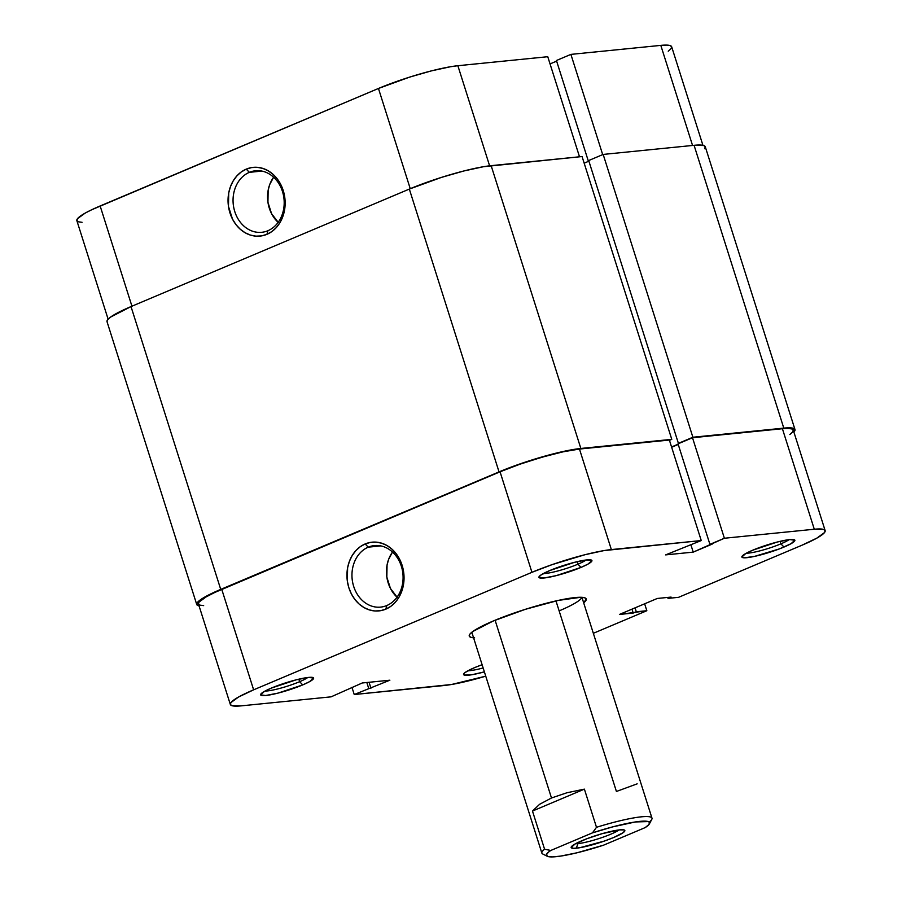 <?xml version="1.0" encoding="UTF-8"?>
<svg xmlns="http://www.w3.org/2000/svg" width="902" height="902" viewBox="0 0 902 902"><rect width="100%" height="100%" fill="white"/><g stroke="black" fill="none" stroke-linecap="round" stroke-linejoin="round"><path stroke-width="1.35" d="M267.883 230.72A30.927 25.515 -95.7 0 0 282.461 191.461A30.927 25.515 -95.7 0 0 249.369 172.338L246.257 169.136A34.535 28.492 84.3 0 1 283.217 190.491A34.535 28.492 84.3 0 1 266.936 234.328L267.883 230.72A30.927 25.515 84.3 0 1 261.704 232.299A30.927 25.515 84.3 0 1 233.821 207.888A30.927 25.515 84.3 0 1 249.369 172.338A30.927 25.515 84.3 0 1 255.537 170.76A30.927 25.515 84.3 0 1 283.431 195.182A30.927 25.515 84.3 0 1 267.883 230.72L266.936 234.328L271.93 231.51L276.339 227.552L279.981 222.591L282.732 216.841L284.48 210.493L285.145 203.829L284.728 197.064L280.691 184.346L277.23 178.878L272.99 174.278L268.108 170.737L262.786 168.392L257.228 167.321L251.647 167.569L246.257 169.136L241.262 171.955L236.854 175.924L233.212 180.874L230.461 186.635L228.713 192.972L228.465 206.4L232.502 219.118L235.952 224.598L240.203 229.187L245.085 232.727L250.406 235.084L255.965 236.155L261.546 235.896L266.936 234.328A34.535 28.492 84.3 0 1 229.976 212.973A34.535 28.492 84.3 0 1 246.257 169.136L249.369 172.338L261.907 171.087L249.369 172.338A30.927 25.515 -95.7 0 0 234.779 211.598A30.927 25.515 -95.7 0 0 267.883 230.72M108.116 319.173L76.85 220.629A59.566 8.31 162.4 0 1 100.145 205.972L131.94 306.195L100.145 205.972L378.457 88.464A59.566 8.31 162.4 0 1 457.866 65.722L547.762 56.713L579.512 156.79L547.762 56.713L457.866 65.722L489.617 165.821L457.866 65.722L450.448 66.748L431.517 70.852L409.609 77.121L378.457 88.464L91.835 209.692L85.115 213.131L77.482 218.701L76.839 220.595L78.395 221.813L82.059 222.287M668.235 51.211L671.032 48.685L671.663 46.78L670.118 45.574L666.454 45.1L660.805 45.382L570.898 54.391L556.433 60.502L588.318 161.018L556.433 60.502L570.898 54.391L602.694 154.625L570.898 54.391L660.805 45.382L692.556 145.47L660.805 45.382A59.566 8.31 162.4 0 1 671.663 46.757L702.929 145.312M556.635 61.133L550.051 63.918L556.635 61.133M378.457 88.464L410.252 188.698L378.457 88.464M278.447 222.659L271.547 213.639L267.939 202.251L268.153 190.232L269.721 184.549L273.61 177.232A30.927 25.515 -95.7 0 0 278.132 222.377M220.731 589.401L131.016 306.59L409.328 189.082L499.043 471.904L220.731 589.401L131.016 306.59A61.37 8.569 162.4 0 0 107.022 321.687L107.665 319.703L110.54 317.109L131.016 306.59L409.328 189.082L499.043 471.904A61.37 8.569 -17.6 0 1 580.854 448.463L491.139 165.652A61.37 8.569 162.4 0 0 409.328 189.082L441.428 177.401L464 170.94L483.506 166.712L582.061 156.542L671.776 439.353L580.854 448.463L491.139 165.652L582.061 156.542L671.776 439.353L669.453 440.334L671.776 439.353L573.221 449.523L553.715 453.751L519.778 463.989L499.043 471.904L220.731 589.401A61.37 8.569 -17.6 0 0 196.737 604.509A61.37 8.569 -17.6 0 0 199.071 605.918L196.726 604.475L197.38 602.513L200.255 599.92L220.731 589.401M671.562 446.964L678.135 444.179L671.562 446.964M588.893 161.165L584.158 163.172L588.893 161.165M679.42 443.243L678.405 443.356L588.69 160.533L678.405 443.356L692.883 437.245L603.167 154.422L588.69 160.533L603.167 154.422L694.078 145.312L783.793 428.123L692.883 437.245L603.167 154.422L694.078 145.312L783.793 428.123A61.37 8.569 -17.6 0 1 794.978 429.544A61.37 8.569 -17.6 0 1 793.884 432.058L794.989 429.577L793.399 428.326L783.793 428.123L692.883 437.245L679.42 443.243M794.978 429.544L705.263 146.733A61.37 8.569 162.4 0 0 694.078 145.312L703.684 145.515L705.274 146.755L704.62 148.717M473.561 637.77A61.37 8.569 -17.6 0 1 469.468 634.771A61.37 8.569 -17.6 0 1 493.247 621.004L472.772 631.513L469.897 634.117L469.232 636.079L470.833 637.319L474.61 637.815M543.387 573.537A24.185 3.371 162.4 0 0 577.945 564.19L581.057 567.392A27.793 3.879 -17.6 0 1 552.272 576.57A27.793 3.879 -17.6 0 1 539.035 576.761A27.793 3.879 -17.6 0 1 549.803 570.526L540.535 575.284L538.934 577.359L543.996 578.013L556.297 575.611L581.057 567.392L588.07 564.054L591.926 560.57L586.864 559.917L574.563 562.307L549.803 570.526A27.793 3.879 -17.6 0 1 591.498 560.119A27.793 3.879 -17.6 0 1 581.057 567.392L577.945 564.19A24.185 3.371 -17.6 0 1 543.387 573.537M746.326 553.208A24.185 3.371 162.4 0 0 780.884 543.85L783.996 547.052A27.793 3.879 -17.6 0 1 755.211 556.241A27.793 3.879 -17.6 0 1 741.974 556.421A27.793 3.879 -17.6 0 1 752.742 550.186L745.728 553.535L741.872 557.019L744.308 557.808L754.546 556.387L779.52 548.856L791.009 543.714L794.865 540.23L789.802 539.576L777.501 541.967L752.742 550.186A27.793 3.879 -17.6 0 1 794.437 539.779A27.793 3.879 -17.6 0 1 783.996 547.052L780.884 543.85A24.185 3.371 -17.6 0 1 746.326 553.208M265.075 691.045A24.185 3.371 162.4 0 0 299.633 681.698L302.745 684.9A27.793 3.879 -17.6 0 1 273.96 694.078A27.793 3.879 -17.6 0 1 260.723 694.269A27.793 3.879 -17.6 0 1 271.491 688.034L264.478 691.372L260.622 694.856L265.684 695.51L277.985 693.119L302.745 684.9L309.758 681.562L313.614 678.078L308.552 677.413L296.251 679.815L271.491 688.034A27.793 3.879 -17.6 0 1 313.186 677.627A27.793 3.879 -17.6 0 1 302.745 684.9L299.633 681.698A24.185 3.371 -17.6 0 1 265.075 691.045M468.014 670.705A24.185 3.371 162.4 0 0 483.134 667.954A24.185 3.371 -17.6 0 1 468.014 670.705M484.374 671.866A27.793 3.879 -17.6 0 1 463.662 673.929A27.793 3.879 -17.6 0 1 474.429 667.694L465.161 672.452L463.853 673.636L464.282 675.091L472.084 674.696L484.374 671.866M368.264 547.164A30.927 25.515 -95.7 0 0 353.685 586.413A30.927 25.515 -95.7 0 0 386.778 605.535L385.83 609.143A34.535 28.492 84.3 0 1 348.871 587.788A34.535 28.492 84.3 0 1 365.152 543.951L368.264 547.164L380.802 545.902L368.264 547.164A30.927 25.515 84.3 0 1 374.443 545.575A30.927 25.515 84.3 0 1 402.326 569.996A30.927 25.515 84.3 0 1 386.778 605.535A30.927 25.515 84.3 0 1 380.61 607.114A30.927 25.515 84.3 0 1 352.716 582.703A30.927 25.515 84.3 0 1 368.264 547.164L365.152 543.951L360.157 546.77L355.749 550.739L352.107 555.688L349.356 561.45L347.608 567.786L347.36 581.215L348.871 587.788L351.397 593.933L354.858 599.413L359.097 604.002L363.98 607.542L369.301 609.899L374.86 610.97L380.441 610.71L385.83 609.143L390.825 606.324L395.234 602.367L398.887 597.406L401.627 591.656L403.374 585.308L404.051 578.644L402.112 565.306L396.136 553.693L391.885 549.092L387.003 545.552L381.693 543.207L376.134 542.136L370.542 542.384L365.152 543.951A34.535 28.492 84.3 0 1 402.112 565.306A34.535 28.492 84.3 0 1 385.83 609.143L386.778 605.535A30.927 25.515 -95.7 0 0 401.367 566.287A30.927 25.515 -95.7 0 0 368.264 547.164M298.833 679.183L299.633 681.698L298.833 679.183M780.083 541.335L780.884 543.85L780.083 541.335M577.145 561.675L577.945 564.19L577.145 561.675M397.342 597.474L390.442 588.454L386.834 577.066L387.059 565.047L388.615 559.364L392.505 552.047A30.927 25.515 -95.7 0 0 397.038 597.192M555.97 600.912L616.416 791.471L637.162 783.849M230.337 704.473L198.451 603.957A59.566 8.31 162.4 0 1 221.745 589.299L253.631 689.827L221.745 589.299L500.058 471.802L531.943 572.319L253.631 689.827A59.566 8.31 -17.6 0 0 230.337 704.473A59.566 8.31 -17.6 0 0 241.195 705.86L331.102 696.84L362.266 682.972L389.867 680.198L354.238 694.529L444.134 685.52A59.566 8.31 -17.6 0 0 485.738 676.162L451.552 684.494L354.238 694.529L389.867 680.198L362.266 682.972L331.102 696.84L241.195 705.86L231.882 705.668L230.337 704.451L230.968 702.545L238.613 696.987L253.631 689.827L531.943 572.319L552.069 564.641L585.003 554.707L603.934 550.603L701.249 540.557L665.62 554.888L693.221 552.125L724.385 538.246L692.499 437.729L782.406 428.721L814.292 529.237L724.385 538.246L814.292 529.237L823.605 529.429L825.161 530.635L824.518 532.541L816.885 538.099L801.855 545.27L678.563 597.327L668.01 598.376L671.077 597.09L657.276 598.466L619.426 614.454L646.835 610.722L593.336 633.305L646.835 610.722L636.282 611.77L633.215 613.067L631.975 609.154L633.215 613.067L619.426 614.454L657.276 598.466L671.077 597.09L668.01 598.376L667.706 597.428L668.01 598.376L678.563 597.327L801.855 545.27A59.566 8.31 -17.6 0 0 825.15 530.613L793.264 430.096A59.566 8.31 162.4 0 0 782.406 428.721L692.499 437.729L678.033 443.84L709.919 544.357L712.152 544.131L693.221 552.125L690.943 544.921L693.221 552.125L665.62 554.888L701.249 540.557L611.353 549.577L579.467 449.049L563.152 451.812L542.339 457.1L520.183 464.124L500.058 471.802L213.436 593.02L206.716 596.47L199.083 602.029L198.44 603.934L199.996 605.141L203.66 605.614M644.637 603.799L646.835 610.722L644.637 603.799M581.745 597.316A57.762 8.062 -17.6 0 1 559.139 610.879A57.762 8.062 162.4 0 0 581.745 597.316M789.836 434.538L792.632 432.024L793.264 430.119L791.719 428.912L788.055 428.439L782.406 428.721L814.292 529.237A59.566 8.31 -17.6 0 1 825.15 530.613M678.236 444.472L671.652 447.245L678.236 444.472M669.363 440.041L579.467 449.049L669.363 440.041L701.249 540.557L669.363 440.041M482.108 664.718L474.429 667.694A27.793 3.879 -17.6 0 1 482.108 664.718M583.673 602.84L586.255 599.018L584.654 597.767L580.877 597.282L558.248 600.416L525.347 609.324L493.247 621.004A61.37 8.569 -17.6 0 1 585.297 598.026A61.37 8.569 -17.6 0 1 583.673 602.84M354.238 694.529L351.949 687.324L354.238 694.529M678.033 443.84L692.499 437.729L724.385 538.246L709.919 544.357L678.033 443.84M635.042 607.858L636.282 611.77L635.042 607.858M370.936 688.192L369.065 682.284L370.936 688.192M368.704 688.418L366.832 682.51L368.704 688.418M586.074 559.995A24.185 3.371 -17.6 0 1 577.945 564.19A24.185 3.371 162.4 0 0 586.074 559.995M789.013 539.667A24.185 3.371 -17.6 0 1 780.884 543.85A24.185 3.371 162.4 0 0 789.013 539.667M307.762 677.503A24.185 3.371 -17.6 0 1 299.633 681.698A24.185 3.371 162.4 0 0 307.762 677.503M611.353 549.577L579.467 449.049A59.566 8.31 162.4 0 0 500.058 471.802L531.943 572.319A59.566 8.31 -17.6 0 1 611.353 549.577M575.566 843.72A24.546 3.428 162.4 0 0 577.99 843.607L576.288 848.196A28.154 3.935 -17.6 0 1 571.259 846.933A28.154 3.935 -17.6 0 1 590.923 837.248A28.154 3.935 -17.6 0 1 619.708 829.863L602.164 833.662L586.717 838.792L575.07 844.001L571.158 847.53L573.627 848.331L579.794 847.711L604.317 841.07L613.834 837.439L623.226 832.614L624.849 830.528L624.116 829.953L619.708 829.863A28.154 3.935 -17.6 0 1 624.409 830.066A28.154 3.935 -17.6 0 1 608.658 839.503A28.154 3.935 -17.6 0 1 576.288 848.196L577.99 843.607A24.546 3.428 -17.6 0 1 575.566 843.72M577.686 842.637L577.99 843.607L577.686 842.637M471.814 632.257L541.865 853.089A57.762 8.062 -17.6 0 1 544.582 849.222L532.473 811.056L539.621 804.28L551.483 797.988L495.097 620.226L551.483 797.988L566.896 792.768L584.395 789.137L596.493 827.303A57.762 8.062 -17.6 0 1 651.977 818.159A57.762 8.062 -17.6 0 1 649.26 822.015M649.429 823.83L651.774 819.411A57.762 8.062 162.4 0 0 596.493 827.303L592.445 832.873L612.548 826.908L635.414 821.947L648.222 821.575L649.384 822.241L649.034 824.417L645.212 827.585L603.562 845.174L577.1 852.762L560.593 856.099L552.633 856.9L547.773 856.472L546.353 854.859L548.45 852.164L550.795 850.462L592.445 832.873A54.154 7.554 -17.6 0 1 649.429 823.83A54.154 7.554 -17.6 0 1 645.212 827.585L603.562 845.174A54.154 7.554 -17.6 0 1 547.221 856.257A54.154 7.554 -17.6 0 1 550.795 850.462L544.582 849.222A57.762 8.062 162.4 0 0 542.756 853.991L547.221 856.257M619.043 829.93A24.546 3.428 -17.6 0 1 600.36 838.105A24.546 3.428 -17.6 0 1 577.99 843.607A24.546 3.428 162.4 0 0 600.36 838.105A24.546 3.428 162.4 0 0 619.043 829.93M596.493 827.303L584.395 789.137L532.473 811.056L544.582 849.222L550.795 850.462L592.445 832.873L596.493 827.303M584.395 789.137L566.896 792.768L551.483 797.988L539.621 804.28L532.473 811.056L584.395 789.137M107.022 321.687L196.737 604.509M651.977 818.159L581.925 597.316"/></g></svg>

